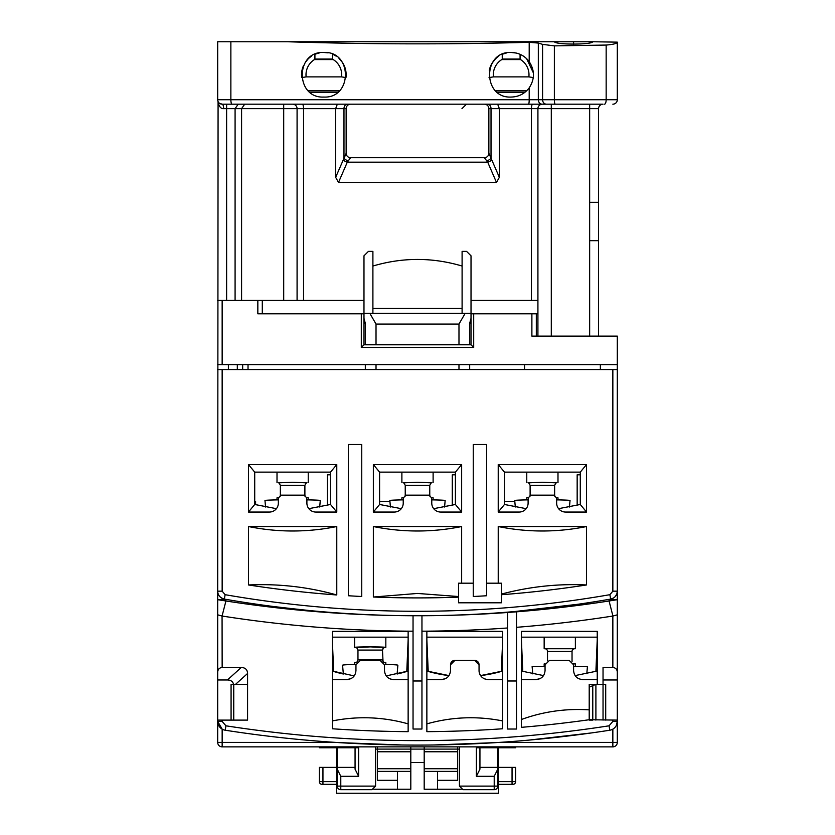 <?xml version="1.0" encoding="UTF-8"?>
<svg xmlns="http://www.w3.org/2000/svg" width="835" height="835" viewBox="0 0 835 835"><rect width="100%" height="100%" fill="white"/><g stroke="black" fill="none" stroke-linecap="round" stroke-linejoin="round"><path stroke-width="1.25" d="M363.976 313.365L471.023 313.365M471.023 318.354L469.677 323.343L471.023 323.343M458.979 344.364L458.979 324.064L376.021 324.064L376.021 344.364M458.979 324.064L465.158 313.365M369.842 313.365L376.021 324.064M363.976 323.343L365.323 323.343L363.976 318.354M248.026 369.561L248.026 364.644M469.677 369.561L469.677 364.644M469.677 344.364L469.677 323.343M376.021 364.644L376.021 369.561M458.979 369.561L458.979 364.644M365.323 323.343L365.323 344.364M365.323 364.644L365.323 369.561M600.355 364.644L600.355 369.561M524.537 364.644L524.537 369.561M497.775 747.763L497.775 769.171L494.216 776.299L494.216 786.111L497.775 786.111A3.57 3.57 0 0 1 494.216 789.68L462.987 789.68L459.427 786.111L494.216 786.111L494.216 789.68A3.57 3.57 0 0 0 496.731 788.637M355.063 747.763L355.063 769.171L358.632 776.299L358.632 747.763L319.377 747.763L319.377 746.866M479.937 747.763L479.937 769.171L476.367 776.299L476.367 747.763L515.623 747.763L515.623 746.866M459.427 746.866L459.427 786.111M355.063 767.386L337.225 767.386L337.225 786.111A3.57 3.57 0 0 0 340.784 789.68A3.57 3.57 0 0 1 337.225 786.111L340.784 786.111L340.784 789.68L372.013 789.68L375.573 786.111L375.573 746.866M497.775 769.171L497.775 786.111M337.225 767.386L337.225 747.763M497.775 767.386L479.937 767.386M337.225 769.171L340.784 776.299L358.632 776.299M410.81 762.48L424.19 762.48M498.672 747.763L498.672 793.25L336.328 793.25L336.328 747.763M322.947 767.386L319.377 767.386L319.377 781.654A2.672 2.672 0 0 0 322.06 784.326A2.672 2.672 0 0 1 319.377 781.654L322.947 781.654L322.947 767.386L336.328 767.386M336.328 781.654L322.947 781.654L322.947 784.326L336.328 784.326L322.06 784.326A2.672 2.672 0 0 1 319.377 781.654L319.377 767.386M498.672 767.386L515.623 767.386L515.623 781.654A2.672 2.672 -90 0 1 512.94 784.326L498.672 784.326L512.053 784.326L512.053 781.654L498.672 781.654M503.129 784.326L502.555 784.326M501.031 784.326L499.487 784.326M424.19 746.866L424.19 789.232L437.571 789.232L437.571 780.318L457.643 780.318L457.643 746.866M424.19 749.099L457.643 749.099L410.81 749.099L410.81 746.866M377.357 746.866L377.357 749.099L410.81 749.099L410.81 789.232L373.736 789.232M424.19 771.394L437.571 771.394L437.571 780.318M410.81 749.099L377.357 749.099L377.357 780.318L397.429 780.318L397.429 789.232M457.643 749.099L459.427 749.099M375.573 749.099L377.357 749.099M397.429 780.318L397.429 771.394L410.81 771.394M461.264 789.232L437.571 789.232M437.571 771.394L457.643 771.394M377.357 771.394L397.429 771.394M403.305 482.787L417.5 482.265L431.497 482.849M433.114 499.883L433.114 497.827L431.215 497.618M444.585 507.002L445.149 500.499A27.649 0.741 180 0 0 431.768 499.862M403.503 482.849L417.5 482.244L431.695 482.787M403.785 497.618L401.885 497.827L401.885 499.883M403.232 499.862A27.649 0.741 180 0 0 389.851 500.499L390.415 507.002M544.159 637.157L544.159 648.743L575.378 648.743L575.378 637.157M572.048 661.424A2.672 2.672 0 0 1 572.038 661.236L572.038 651.425A2.672 2.672 0 0 1 574.71 648.743M572.038 651.425L547.509 651.425A2.672 2.672 0 0 0 544.827 648.743M547.509 651.425L547.509 660.829M574.71 663.909A2.672 2.672 0 0 1 573.426 663.585M575.378 666.591L575.378 663.909L573.509 663.909M545.151 663.909L544.159 663.909L544.159 666.591M586.807 673.678L587.422 666.591L573.593 666.591M545.057 666.591L532.125 666.591L532.761 673.866M278.431 482.787L292.626 482.265L306.612 482.849M308.23 499.883L308.23 497.827L306.33 497.618M319.701 507.002L320.275 500.499A27.649 0.741 180 0 0 306.894 499.862M278.629 482.849L292.626 482.244L306.81 482.787M278.911 497.618L277.011 497.827L277.011 499.883M278.347 499.862A27.649 0.741 180 0 0 264.966 500.499L265.54 507.002M528.19 482.787L542.374 482.265L556.371 482.849M557.989 499.883L557.989 497.827L556.089 497.618M569.46 507.002L570.034 500.499A27.649 0.741 180 0 0 556.653 499.862M528.388 482.849L542.374 482.244L556.569 482.787M528.67 497.618L526.77 497.827L526.77 499.883M528.106 499.862A27.649 0.741 180 0 0 514.725 500.499L515.299 507.002M408.138 639.829L406.791 671.465A124.874 124.874 0 0 1 397.105 674.012L397.877 665.245A27.649 0.96 180 0 0 384.476 664.409M350.815 678.709L347.036 679.554L332.32 679.554L332.32 671.048A124.874 124.874 0 0 0 343.342 674.012L342.569 665.245A27.649 0.96 180 0 1 355.971 664.409M356.169 647.584L370.229 646.885A15.614 0.543 0 0 1 385.833 647.407A15.614 0.543 0 0 1 384.079 647.657M385.833 664.441L385.833 662.562A15.614 0.543 180 0 0 383.714 662.291M356.378 647.657A15.614 0.543 0 0 1 354.614 647.407A15.614 0.543 0 0 1 370.229 646.864L384.277 647.584M356.733 662.291A15.614 0.543 180 0 0 354.614 662.562L354.614 664.441M458.53 597.15L458.53 583.185L461.651 583.185L461.651 526.541L373.349 526.541L373.349 597.025A1109.986 1109.986 0 0 0 458.53 597.15L458.53 602.807L501.344 602.807L501.344 594.729A1109.986 1109.986 0 0 0 586.535 584.959L586.535 526.541L498.224 526.541L498.224 583.185L486.628 583.185L486.628 444.481L473.247 444.481L473.247 583.185L461.651 583.185M373.349 597.025L417.5 593.445L458.53 596.534M577.162 505.29L577.162 474.812L580.283 474.812M330.535 474.812L327.414 474.812L327.414 505.29M455.409 474.812L452.288 474.812L452.288 505.29M255.604 504.716L255.604 501.574L254.717 501.574M504.465 501.574L514.819 501.574M379.591 501.574L389.945 501.574M248.465 512.053L269.434 512.053A8.924 8.924 0 0 0 278.347 503.129L278.347 499.789A4.457 4.457 0 0 1 282.814 495.322L302.437 495.322A4.457 4.457 0 0 1 306.894 499.789L306.894 503.129A8.924 8.924 0 0 0 315.818 512.053L336.776 512.053L336.776 464.552L248.465 464.552L248.465 512.053L254.717 504.476L254.717 472.13L330.535 472.13L330.535 504.476L308.825 508.672M526.175 508.672L504.465 504.476L504.465 472.13L580.283 472.13L586.535 464.552L498.224 464.552L498.224 512.053L519.182 512.053A8.924 8.924 0 0 0 528.106 503.129L528.106 499.789A4.457 4.457 0 0 1 532.563 495.322L552.185 495.322A4.457 4.457 0 0 1 556.653 499.789L556.653 503.129A8.924 8.924 0 0 0 565.566 512.053L586.535 512.053L586.535 464.552M373.349 512.053L379.591 504.476L379.591 472.13L455.409 472.13L461.651 464.552L373.349 464.552L373.349 512.053L394.308 512.053A8.924 8.924 0 0 0 403.232 503.129L403.232 499.789A4.457 4.457 0 0 1 407.689 495.322L427.311 495.322A4.457 4.457 0 0 1 431.768 499.789L431.768 503.129A8.924 8.924 0 0 0 440.692 512.053L461.651 512.053L461.651 464.552M536.321 336.108L536.321 313.803L531.885 313.803L531.885 336.108L617.305 336.108L617.305 599.687L607.128 599.687M616.888 593.716L617.305 591.274M617.305 369.561L612.848 369.561L612.848 591.17L617.305 591.17L617.211 592.37M616.856 593.81L615.572 596.148M613.308 598.11L610.656 599.081A1127.834 1127.834 0 0 1 224.344 599.081A8.026 8.026 0 0 1 217.695 591.17L218.081 101.536M612.848 591.17L609.884 594.687A1123.367 1123.367 0 0 1 225.116 594.687L222.152 591.17L222.152 369.561L217.695 369.561M222.152 369.561L612.848 369.561M382.524 615.197C380.332 615.792 454.647 615.792 452.476 615.197M256.95 604.258C254.581 604.592 329.199 612.953 326.902 612.097C329.22 612.963 254.602 604.592 256.95 604.258M513.452 611.658L508.118 612.097C505.78 612.963 580.398 604.592 578.05 604.258L514.297 611.585M609.884 594.687L610.656 599.081A8.026 8.026 0 0 0 617.305 591.17A8.026 8.026 0 0 1 610.656 599.081A1127.834 1127.834 0 0 1 224.344 599.081A8.026 8.026 0 0 1 217.695 591.17C217.841 595.188 220.064 597.829 224.344 599.081L224.072 599.029M361.753 596.503A1109.986 1109.986 0 0 1 348.372 595.752L348.372 444.481L361.753 444.481L361.753 596.503M248.465 584.959A1109.986 1109.986 0 0 0 336.776 594.969L336.776 526.541L248.465 526.541L248.465 584.959C278.587 583.582 308.021 586.922 336.776 594.969M217.695 736.606L217.695 591.243M217.695 614.831L222.068 616.032L225.93 600.991L217.695 599.687L227.871 599.687M373.349 464.552L379.591 472.13M455.409 472.13L455.409 504.476L461.651 512.053M433.699 508.672L455.409 504.476M379.591 504.476L401.301 508.672M498.224 464.552L504.476 472.13M580.283 472.13L580.283 504.476L586.535 512.053M558.584 508.672L580.283 504.476M498.224 512.053L504.476 504.476M248.465 464.552L254.717 472.13M330.524 472.13L336.776 464.552M330.524 504.476L336.776 512.053M254.717 504.476L276.416 508.672M248.465 526.541C277.909 532.48 307.343 532.48 336.776 526.541M373.349 526.541C402.783 532.48 432.217 532.48 461.651 526.541M486.628 583.185L486.628 595.752A1109.986 1109.986 0 0 1 473.247 596.503L473.247 583.185M498.224 583.185L501.344 583.185L501.344 594.113C529.473 586.64 557.874 583.582 586.535 584.959M498.224 526.541C527.657 532.48 557.091 532.48 586.535 526.541M586.974 602.943L586.974 604.216L586.974 602.943M616.251 725.625L617.305 721.409A8.924 8.924 0 0 1 609.759 730.228A1251.258 1251.258 0 0 1 225.241 730.228L225.93 725.813C353.643 745.561 481.357 745.561 609.07 725.813L612.848 721.409L617.305 721.409A8.924 8.924 0 0 1 609.759 730.228A1251.258 1251.258 0 0 1 225.241 730.228A8.924 8.924 0 0 1 217.695 721.409L217.695 742.409L222.152 742.409L222.152 746.866A4.457 4.457 0 0 1 217.695 742.409A4.457 4.457 0 0 0 222.152 746.866A4.457 4.457 0 0 1 217.695 742.409A4.457 4.457 0 0 0 222.152 746.866L612.848 746.866A4.457 4.457 0 0 0 617.305 742.409L499.288 742.409M231.076 720.104L231.076 684.429L233.602 684.429C232.902 681.537 230.846 680.045 227.423 679.972L217.695 679.972L217.695 650.976M217.695 671.935C217.977 669.253 219.469 667.76 222.152 667.478L241.252 667.478C245.302 667.635 247.41 669.628 247.577 673.48L235.449 684.429L247.577 684.429L247.577 720.104L217.695 720.104M225.241 730.228A8.924 8.924 0 0 1 217.695 721.409L222.152 729.132L222.152 742.409L335.712 742.409M223.227 599.687L226.337 599.426M609.279 600.96A1251.258 1251.258 0 0 0 617.305 599.687L609.07 600.991A1251.258 1251.258 0 0 0 609.279 600.96L609.279 599.687L612.483 599.687M222.152 667.478L222.068 616.032M435.192 744.956L496.606 742.576L434.294 744.966M338.394 742.576L401.854 744.987L340.701 742.722M528.346 740.165L591.368 732.942L570.702 735.666M568.938 735.885L564.554 736.407M562.623 736.637L527.908 740.207M417.354 615.739A1251.258 1251.258 0 0 1 413.043 615.739A1251.258 1251.258 0 0 1 217.695 599.687M222.152 616.042A1266.716 1266.716 0 0 0 413.043 631.187M247.577 684.429L247.577 673.48M612.848 729.132L612.848 746.866A4.457 4.457 -135.7 0 0 617.305 742.409L617.305 720.104L589.207 719.739A1237.877 1237.877 0 0 1 521.416 727.337L521.416 631.354L597.234 631.354L597.234 684.429L603.037 684.429L603.037 667.478L612.848 667.478C615.531 667.76 617.023 669.253 617.305 671.935L617.305 614.831L612.932 616.032L609.07 600.991A1251.258 1251.258 0 0 1 516.51 611.825A1251.258 1251.258 0 0 1 507.586 612.493A1251.258 1251.258 0 0 1 421.957 615.739A1251.258 1251.258 0 0 1 417.646 615.739M612.848 667.478L612.848 616.042A1266.716 1266.716 0 0 1 516.51 627.315M507.586 729.028L516.51 729.028L516.51 680.995L507.586 680.995L507.586 729.028M507.586 627.983A1266.716 1266.716 0 0 1 421.957 631.187M413.043 729.028L421.957 729.028L421.957 680.995L413.043 680.995L413.043 729.028M332.32 631.354L408.138 631.354L408.138 731.669A1237.877 1237.877 0 0 1 332.32 728.767L332.32 631.354M426.862 631.354L502.68 631.354L502.68 728.767A1237.877 1237.877 0 0 1 426.862 731.669L426.862 631.354M233.748 720.104L233.748 684.429M413.043 615.739L413.043 680.995M421.957 615.739L421.957 680.995M507.586 612.493L507.586 680.995M516.51 611.825L516.51 680.995M521.416 637.157L597.234 637.157M597.234 679.554L582.517 679.554C577.121 679.043 574.146 676.068 573.593 670.63L573.593 664.806L569.136 660.339L549.514 660.339L545.057 664.806L545.057 670.63C544.493 676.079 541.518 679.053 536.133 679.554L521.416 679.554L521.416 671.048A133.798 133.798 0 0 0 522.752 671.434L521.416 639.829M521.416 719.499C543.167 711.566 565.765 708.362 589.207 709.865L589.207 719.739M589.207 720.104L592.777 720.104L592.777 685.671L589.207 687.184M408.138 731.669L408.138 723.861C383.119 716.858 357.85 715.877 332.32 720.939L332.32 728.767M332.32 637.157L408.138 637.157M502.68 728.767L502.68 720.939C477.244 715.877 451.965 716.847 426.862 723.861M426.862 637.157L502.68 637.157M445.514 678.636L441.579 679.554L426.862 679.554L426.862 671.048A133.798 133.798 0 0 0 428.209 671.434L426.862 639.829M617.305 599.687L617.305 614.831M617.305 671.935L617.305 720.104M617.305 650.976L617.305 679.972L603.037 679.972M617.305 721.409L617.305 736.606M235.449 684.429L233.602 684.429M603.037 720.104L603.037 684.429L605.709 684.429L605.709 720.104M589.207 709.865L589.207 684.429L597.234 684.429M347.036 679.554C352.422 679.053 355.397 676.079 355.95 670.63L355.95 664.806L360.417 660.339L380.04 660.339L384.497 664.806L384.497 670.63C385.039 676.068 388.014 679.043 393.421 679.554L408.138 679.554M406.791 671.465L406.791 671.465A124.874 124.874 0 0 0 408.138 671.048L386.229 675.912M333.656 671.465L332.32 639.829M441.579 679.554C446.976 679.053 449.94 676.079 450.503 670.63L450.503 664.806L454.96 660.339L474.583 660.339L479.05 664.806L479.05 670.63C479.593 676.068 482.567 679.043 487.964 679.554L502.68 679.554M502.68 639.829L501.344 671.434A133.798 133.798 0 0 0 502.68 671.048L480.553 675.598A8.924 8.924 0 0 1 479.05 670.63M595.689 684.429L592.777 685.671M450.503 670.63L450.503 664.806A4.457 4.457 0 0 1 454.96 660.339L474.583 660.339A4.457 4.457 0 0 1 479.05 664.806M356.378 662.312L357.004 661.925A4.457 4.457 0 0 1 357.411 661.508L357.557 661.289M384.424 647.553C384.194 646.979 383.547 647.824 382.493 650.079L357.964 650.079L357.964 659.89L382.493 659.89L383.035 661.508A4.457 4.457 0 0 1 383.442 661.925L384.079 662.312L383.442 661.925M543.543 675.598L521.416 671.048M597.234 671.048L575.106 675.598M536.133 679.554L540.047 678.646M597.234 639.829L595.898 671.434M595.898 684.429L595.898 720.104M391.26 679.283L389.674 678.73M485.709 679.262L484.154 678.698M501.344 671.434L501.344 671.434A133.798 133.798 0 0 1 480.553 675.598M428.209 671.434L428.209 671.434A133.798 133.798 0 0 0 448.99 675.598L426.862 671.048M354.228 675.912L332.32 671.048M319.429 52.897L315.359 54.129M308.115 58.951L305.318 62.343M303.491 65.631L301.759 71.674M301.539 74.753A22.294 22.294 0 0 0 301.717 77.571A22.294 22.294 0 0 1 303.251 66.205M305.318 62.333A22.294 22.294 0 0 1 311.476 56.196M323.844 97.058C295.141 98.561 295.068 50.987 323.844 52.459C352.547 50.966 352.62 98.499 323.844 97.058M506.761 52.887L502.712 54.118M489.393 69.91L490.949 65.318M492.118 63.147L495.416 58.961M498.787 56.196A22.294 22.294 0 0 0 489.289 70.39M511.156 97.058C482.453 98.54 482.38 51.008 511.156 52.459C518.608 52.626 524.63 55.684 529.202 61.644C534.849 70.411 534.849 79.148 529.202 87.863C524.651 93.802 518.639 96.87 511.156 97.058M598.528 202.31L598.528 240.668L589.656 240.668L589.656 202.31L598.528 202.31M502.242 54.317L502.242 59.588L520.08 59.588L520.08 54.317A22.294 22.294 0 0 1 529.202 61.644L529.202 42.303L538.324 43.065L538.324 99.73L542.583 99.73L542.583 44.37L538.324 43.065M314.92 54.317L314.92 59.588L332.758 59.588L332.372 54.15M516.28 53.054L511.156 52.459M489.039 77.571L493.443 76.883L528.868 76.883L533.283 77.571A22.294 22.294 0 0 0 533.461 74.753M328.134 52.866L323.844 52.459M301.717 77.571L306.132 76.883L341.557 76.883L345.961 77.571A22.294 22.294 0 0 0 339.574 58.951M488.861 153.243A4.457 4.457 0 0 1 484.394 157.711A4.457 4.457 0 0 0 488.861 153.243L499.351 177.333L496.491 182.427L487.703 162.167A4.457 1.879 156.3 0 0 491.752 159.934M347.965 161.218L343.978 158.514L346.139 153.327L346.139 108.644L343.978 108.644L343.978 158.514L343.248 159.934A4.457 1.879 -156.3 0 0 347.297 162.167L487.703 162.167L484.394 157.711L350.606 157.711A4.457 4.457 0 0 1 346.139 153.243A4.457 4.457 0 0 0 350.606 157.711L347.297 162.167L338.509 182.427L335.649 177.333L335.649 108.644L337.33 104.187L302.333 104.187A4.457 1.221 -90 0 1 303.554 108.644L297.083 108.644A4.457 4.457 0 0 0 292.626 104.187L302.333 104.187M499.351 177.333L499.351 108.644L497.67 104.187L542.374 104.187A4.457 4.457 0 0 0 537.917 108.644L488.861 108.644L488.861 153.327C488.558 156.041 487.045 157.512 484.321 157.763M487.035 161.218L491.022 158.514L491.022 108.644A4.457 3.382 90 0 0 487.65 104.187M484.394 157.711L350.606 157.711M346.139 153.327L346.139 153.327C346.442 156.041 347.955 157.523 350.679 157.763M471.023 300.423L471.023 344.792L473.695 347.464L361.305 347.464L363.976 344.792L363.976 255.823L368.444 251.366L372.901 251.366L372.901 266.041C402.637 257.243 432.363 257.243 462.099 266.041L462.099 251.366L466.556 251.366L471.023 255.823L471.023 300.423L537.917 300.423L537.917 108.644A4.457 4.457 0 0 1 542.374 104.187L515.623 104.187M529.202 42.303C448.51 44.537 367.984 44.349 287.647 41.75L554.419 41.75C555.338 44.85 591.858 44.85 592.777 41.75L617.305 42.147C616.919 43.514 613.203 44.485 606.158 45.059L554.367 45.873L542.583 44.37M526.645 58.7L533.377 72.885M524.985 92.247L497.336 92.247M617.305 42.147L617.305 99.73L554.367 99.73L554.367 45.873M537.917 108.644L551.298 108.644L551.298 104.187L603.037 104.187A4.457 4.457 0 0 0 598.57 108.644L598.57 336.108M488.861 108.644A4.457 4.457 90 0 0 484.394 104.187A4.457 4.457 90 0 1 488.861 108.644M553.532 104.187L222.152 104.187A4.457 1.482 -90 0 1 223.644 108.644C220.523 108.905 218.54 105.93 217.695 99.73L217.695 41.75L287.647 41.75M612.848 104.187A4.457 4.457 0 0 0 617.305 99.73A4.457 4.457 0 0 1 612.848 104.187M226.619 300.423L226.619 104.187L232.036 104.187A4.457 1.169 -90 0 1 230.867 99.73L217.695 99.73A4.457 4.457 0 0 0 222.152 104.187L238.215 104.187L235.084 108.644L223.644 108.644M283.702 104.187L283.702 108.644L241.586 108.644L244.707 104.187M283.702 300.423L283.702 108.644L297.083 108.644A4.457 4.457 90 0 0 292.626 104.187A4.457 4.457 0 0 1 297.083 108.644L297.083 300.423M303.554 300.423L303.554 108.644L343.978 108.644A4.457 3.382 -90 0 1 347.35 104.187L350.606 104.187A4.457 4.457 -90 0 0 346.139 108.644A4.457 4.457 -90 0 1 350.606 104.187M343.248 159.934L335.649 177.333M235.084 300.423L235.084 108.644L241.586 108.644L241.586 300.423M332.758 54.317L332.758 54.317A22.294 22.294 0 0 1 336.181 56.185M339.01 58.408L342.371 62.354M554.419 41.75L592.777 41.75M337.664 92.247L310.015 92.247M526.635 90.806L495.687 90.806M339.313 90.806L308.365 90.806M222.152 104.187L219.438 103.269M537.917 300.423L537.917 336.108M496.491 182.427L338.509 182.427M363.976 300.423L217.695 300.423M262.294 300.423L262.294 313.803M363.976 344.792L471.023 344.792M363.976 344.364L471.023 344.364M536.321 313.803L537.917 313.803M217.695 364.644L617.305 364.644M361.305 347.464L361.305 313.803L363.976 313.803M361.305 313.803L257.838 313.803L257.838 300.423M531.885 313.803L471.023 313.803M462.099 266.041L462.099 308.459L372.901 308.459L372.901 313.365M372.901 266.041L372.901 308.459M462.099 308.459L462.099 313.365M228.393 364.644L228.393 369.561M237.317 364.644L237.317 369.561M466.473 104.187L461.964 108.644M242.672 369.561L242.672 364.644M325.514 104.187L337.664 104.187M527.219 104.187L528.993 104.187M494.216 776.299L476.367 776.299M375.573 786.111L340.784 786.111L340.784 776.299M512.053 767.386L512.053 781.654L515.623 781.654M424.19 751.771L457.643 751.771M457.643 768.722L424.19 768.722M377.357 751.771L410.81 751.771M410.81 768.722L377.357 768.722M431.81 482.766C431.664 482.098 430.985 482.964 429.764 485.344L405.236 485.344L405.236 495.145L429.764 495.145L429.994 496.22M306.936 482.766C306.779 482.098 306.101 482.964 304.89 485.344L280.362 485.344L280.362 495.145L304.89 495.145L305.109 496.22M556.684 482.766C556.538 482.098 555.859 482.964 554.638 485.344L530.11 485.344L530.11 495.145L554.638 495.145L554.868 496.22M225.116 594.687L224.344 599.081M217.695 591.17L222.152 591.17M217.695 721.409L222.152 721.409L222.152 720.104M225.93 725.813L222.152 721.409M612.848 721.409L612.848 720.104M609.759 730.228L609.07 725.813M496.606 742.576L475.198 743.755M581.557 734.278L591.357 732.942M241.252 667.478L227.423 679.972M297.083 108.644A4.457 4.457 90 0 0 292.626 104.187M502.242 59.055L520.08 59.055M314.92 59.055L332.758 59.055M520.08 59.306A17.838 17.838 0 0 1 528.868 76.883M332.758 59.306A17.838 17.838 0 0 1 341.557 76.883M493.443 76.883A17.838 17.838 0 0 1 502.242 59.306M542.186 104.187A4.457 3.862 -90 0 1 538.324 99.73L529.202 99.73L529.202 87.863M606.158 45.059L606.158 99.73A4.457 1.67 -90 0 1 604.488 104.187M555.285 104.187A4.457 0.918 -90 0 1 554.367 99.73L542.583 99.73A4.457 3.862 -90 0 0 546.445 104.187M314.92 59.306A17.838 17.838 0 0 0 306.132 76.883M531.446 300.423L531.446 108.644A4.457 1.221 90 0 1 532.667 104.187M598.57 108.644L589.656 108.644L589.656 104.187M589.656 202.31L589.656 108.644L551.298 108.644L551.298 336.108M528.503 104.187A4.457 0.699 -90 0 0 529.202 99.73L230.867 99.73L230.867 41.75M589.656 336.108L589.656 240.668M573.593 41.75L573.593 44.245M222.152 300.423L222.152 364.644M473.695 313.803L473.695 347.464M322.947 784.326L322.06 784.326M433.114 472.13L433.114 482.661M403.19 482.766C403.336 482.098 404.015 482.964 405.236 485.344M429.764 485.344L429.764 495.145M405.236 495.145L405.006 496.22M401.885 472.13L401.885 482.661M308.23 472.13L308.23 482.661M278.316 482.766C278.462 482.098 279.14 482.964 280.362 485.344M304.89 485.344L304.89 495.145M280.362 495.145L280.132 496.22M277.011 472.13L277.011 482.661M557.989 472.13L557.989 482.661M528.064 482.766C528.221 482.098 528.899 482.964 530.11 485.344M554.638 485.344L554.638 495.145M530.11 495.145L529.891 496.22M526.77 472.13L526.77 482.661M382.764 648.91L384.058 647.668M385.833 637.157L385.833 647.407M356.034 647.553C356.253 646.979 356.9 647.824 357.964 650.079M382.493 650.079L383.035 661.508M357.964 659.89L357.411 661.508M397.105 674.012L397.877 665.245M354.614 637.157L354.614 647.407M343.342 674.012L342.569 665.245M383.014 615.218L385.039 615.28M385.655 615.291L389.256 615.395M391.229 615.437L393.734 615.489M442.049 615.478L445.41 615.395M447.696 615.343L448.781 615.311M450.629 615.259L452.069 615.218M382.941 615.218L384.956 615.27M385.874 615.301L388.839 615.385M389.976 615.405L393.16 615.478M441.694 615.489L444.596 615.416M446.829 615.364L448.802 615.311M449.679 615.28L451.986 615.218M257.43 604.331L259.424 604.613M260.029 604.697L263.536 605.187M265.634 605.469L267.816 605.772M316.528 611.22L319.805 611.502M321.892 611.69L322.832 611.763M324.471 611.898L326.495 612.065M257.357 604.321L259.393 604.603M260.478 604.759L263.035 605.114M317.415 611.293L318.459 611.387M320.254 611.544L326.412 612.065M509.924 611.951L510.602 611.898M511.177 611.846L514.757 611.544M518.316 611.23L519.005 611.168M567.967 605.657L570.9 605.26M572.445 605.051L573.728 604.874M575.357 604.644L571.871 605.135M508.515 612.065L510.435 611.909M511.417 611.825L514.402 611.575M515.717 611.46L518.671 611.199M567.414 605.74L570.117 605.375M433.709 744.977L438.834 744.903M440.922 744.862L454.824 744.528M340.753 742.722L344.26 742.941M346.191 743.046L348.143 743.16M387.043 744.716L387.597 744.726M391.949 744.82L394.245 744.862M396.041 744.903L401.291 744.977M528.482 740.154L533.711 739.674M535.506 739.507L537.416 739.319M542.239 738.85L542.781 738.798M551.298 104.187L542.374 104.187"/></g></svg>
